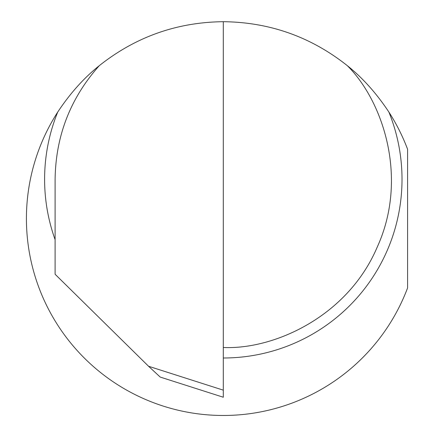 <?xml version="1.0" encoding="UTF-8"?>
<svg xmlns="http://www.w3.org/2000/svg" width="434" height="434" viewBox="0 0 434 434"><rect width="100%" height="100%" fill="white"/><g stroke="black" fill="none" stroke-linecap="round" stroke-linejoin="round"><path stroke-width="0.65" d="M223.304 397.24L160.206 377.065L148.558 366.258L223.304 390.161L223.304 397.24M148.558 366.258L55.107 274.255L55.107 179.285C55.693 135.929 70.411 98.062 99.261 65.691C135.582 36.857 176.931 22.194 223.304 21.7C269.677 22.194 311.026 36.857 347.352 65.691C382.766 100.889 408.823 177.745 377.249 247.049C347.46 317.146 273.187 349.831 223.304 347.482M99.261 65.691C83.919 77.936 70.075 93.397 57.722 112.07A196.89 196.89 0 0 0 134.882 394.506A196.89 196.89 0 0 0 407.586 287.921L407.586 149.258A196.89 196.89 0 0 0 388.891 112.07C376.522 93.37 362.672 77.908 347.352 65.691M223.304 21.7L223.304 390.161M388.891 112.07A178.71 178.71 0 0 1 223.304 357.996M55.107 239.666A178.71 178.71 0 0 1 57.722 112.07"/></g></svg>
